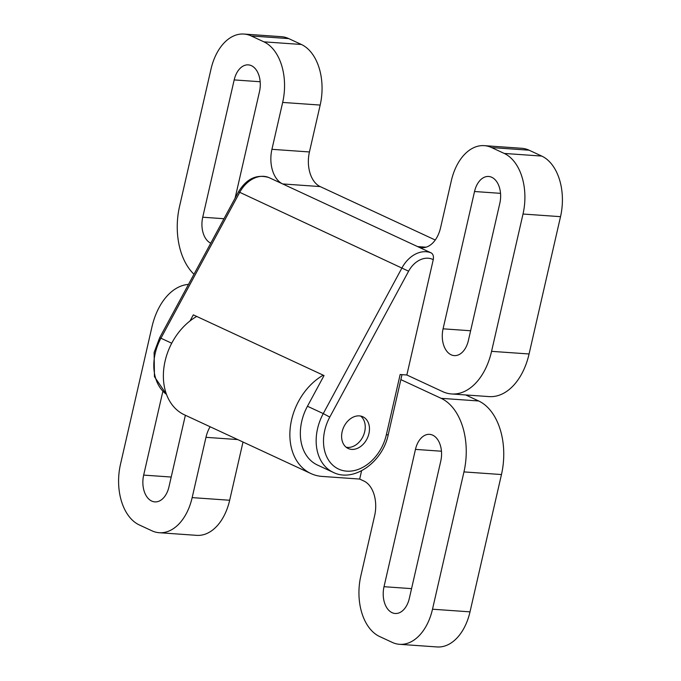 <?xml version="1.0" encoding="UTF-8"?>
<svg xmlns="http://www.w3.org/2000/svg" width="681" height="681" viewBox="0 0 681 681"><rect width="100%" height="100%" fill="white"/><g stroke="black" fill="none" stroke-linecap="round" stroke-linejoin="round"><path stroke-width="1.02" d="M235.09 198.162L259.478 91.663A20.966 13.416 -86 0 0 251.434 65.691A20.966 13.416 94 0 0 248.301 64.874A20.966 13.416 94 0 0 234.179 79.915L202.734 217.222A20.966 13.416 94 0 0 210.761 243.185M499.828 203.261A20.966 13.416 -86 0 0 491.776 177.29A20.966 13.416 94 0 0 488.643 176.473A20.966 13.416 94 0 0 474.529 191.514L443.076 328.821A20.966 13.416 94 0 0 451.128 354.792A20.966 13.416 -86 0 0 454.253 355.61A20.966 13.416 -86 0 0 468.375 340.568L499.828 203.261M329.783 417.087A40.188 30.007 114.9 0 0 324.726 430.469A40.188 30.007 114.9 0 0 346.714 471.15A40.188 30.007 114.9 0 0 386.34 434.801L400.147 374.516L406.846 374.993L433.261 259.657A22.711 16.957 114.9 0 0 408.609 271.2L329.783 417.087L323.262 413.588A45.423 33.914 -65.1 0 0 317.55 428.715A45.423 33.914 -65.1 0 0 333.239 472.367L317.431 465.021A45.423 33.914 114.9 0 1 301.734 421.377A45.423 33.914 -65.1 0 1 307.454 406.251L324.037 375.554L193.319 314.86L190.033 320.938M185.368 415.257L168.965 486.847A20.966 13.416 94 0 1 154.851 501.888A20.966 13.416 94 0 1 151.718 501.071A20.966 13.416 -86 0 1 143.665 475.1L162.853 391.345M384.016 586.699L415.461 449.392A20.966 13.416 94 0 1 429.583 434.35A20.966 13.416 94 0 1 432.716 435.168A20.966 13.416 94 0 1 440.76 461.139L409.315 598.446A20.966 13.416 94 0 1 395.193 613.487A20.966 13.416 94 0 1 392.06 612.67A20.966 13.416 94 0 1 384.016 586.699L411.562 588.639M188.492 284.411A59.4 38.008 -86 0 0 151.923 327.025L120.477 464.331A48.921 31.3 -86 0 0 139.256 524.923L151.906 530.797A48.921 31.3 -86 0 0 159.209 532.712L196.715 535.351A48.921 31.3 -86 0 0 229.667 500.254L243.006 442.02M323.22 375.18A55.91 41.745 114.9 0 0 290.37 426.698A55.91 41.745 114.9 0 0 310.902 473.55A55.91 41.745 114.9 0 0 322.181 476.428L359.687 479.066L363.901 481.024A27.955 17.885 -86 0 1 374.635 515.653L360.828 575.93A48.921 31.3 -86 0 0 379.606 636.522L392.256 642.396A48.921 31.3 -86 0 0 399.56 644.311L437.066 646.95A48.921 31.3 -86 0 0 470.009 611.853L501.463 474.546A59.4 38.008 -86 0 0 478.658 400.973L465.693 394.946M359.687 479.066L361.585 470.775M399.56 644.311A48.921 31.3 -86 0 0 432.503 609.214L463.957 471.907A59.4 38.008 -86 0 0 441.152 398.334L400.862 379.623M159.209 532.712A48.921 31.3 -86 0 0 192.161 497.615L205.968 437.33L237.712 439.568M210.131 426.757A27.955 17.885 -86 0 0 205.968 437.33M196.715 316.435A55.91 41.745 114.9 0 0 163.874 367.961A55.91 41.745 114.9 0 0 184.406 414.814L310.902 473.55M342.143 431.694A17.468 13.041 114.9 0 0 348.178 448.481A17.468 13.041 114.9 0 0 368.932 433.576A17.468 13.041 114.9 0 0 362.896 416.789A17.468 13.041 114.9 0 0 342.143 431.694M360.666 416.065A17.468 13.041 -65.1 0 1 364.71 431.618A17.468 13.041 -65.1 0 1 346.186 447.247M433.261 259.657C433.823 256.448 433.167 254.209 431.294 252.957L282.666 183.938A27.955 17.885 94 0 1 271.932 149.318L282.666 102.431A48.921 31.3 94 0 0 263.896 41.839L251.246 35.965A48.921 31.3 94 0 0 243.934 34.05A48.921 31.3 94 0 0 210.991 69.147L179.537 206.454A59.4 38.008 94 0 0 193.983 274.239M408.609 271.2L239.746 192.323A27.955 20.873 -65.1 0 1 268.961 177.579L268.799 177.511M426.051 247.186L417.598 246.59A27.955 17.885 94 0 0 421.769 247.688A27.955 17.885 94 0 0 440.598 227.633L451.333 180.746A48.921 31.3 94 0 1 484.285 145.649A48.921 31.3 94 0 1 491.588 147.564L504.238 153.438A48.921 31.3 94 0 1 523.017 214.03L491.571 351.345A59.4 38.008 94 0 1 451.563 393.959A59.4 38.008 94 0 1 442.684 391.635L406.846 374.993M268.961 177.579L282.666 183.938L320.164 186.577A27.955 17.885 94 0 1 309.438 151.957L271.932 149.318M484.285 145.649L521.791 148.288A48.921 31.3 94 0 1 529.094 150.203L541.744 156.077A48.921 31.3 94 0 1 560.523 216.669L529.077 353.975A59.4 38.008 94 0 1 489.06 396.597L451.563 393.959M243.934 34.05L281.44 36.689A48.921 31.3 94 0 1 288.744 38.604L301.394 44.478A48.921 31.3 94 0 1 320.172 105.07L309.438 151.957M320.164 186.577L435.244 240.01M166.487 394.367A45.423 33.914 -65.1 0 1 155.208 353.337A45.423 33.914 -65.1 0 1 160.92 338.21L159.669 337.742L154.119 352.452L154.442 376.687L166.513 394.435M171.723 343.224L160.92 338.21L239.746 192.323L238.495 191.863C246.505 178.711 256.643 173.936 268.884 177.545M431.294 252.957A27.955 20.873 -65.1 0 0 402.088 267.701L323.262 413.588L307.454 406.251M386.34 434.801A5.244 0.953 12.9 0 0 388.289 434.504C382.807 461.905 353.933 482.846 333.239 472.367M415.461 449.392L441.458 451.222M143.665 475.1L171.212 477.04M470.622 330.762L443.076 328.821M500.526 193.344L474.529 191.514M260.176 81.746L234.179 79.915M223.981 218.72L202.734 217.222M529.094 150.203L491.588 147.564M541.744 156.077L504.238 153.438M560.523 216.669L523.017 214.03M529.077 353.975L491.571 351.345M288.744 38.604L251.246 35.965M301.394 44.478L263.896 41.839M320.172 105.07L282.666 102.431M432.503 609.214L470.009 611.853M463.957 471.907L501.463 474.546M441.152 398.334L478.658 400.973M192.161 497.615L229.667 500.254M401.994 374.652L388.289 434.504M238.495 191.863L159.669 337.742"/></g></svg>
